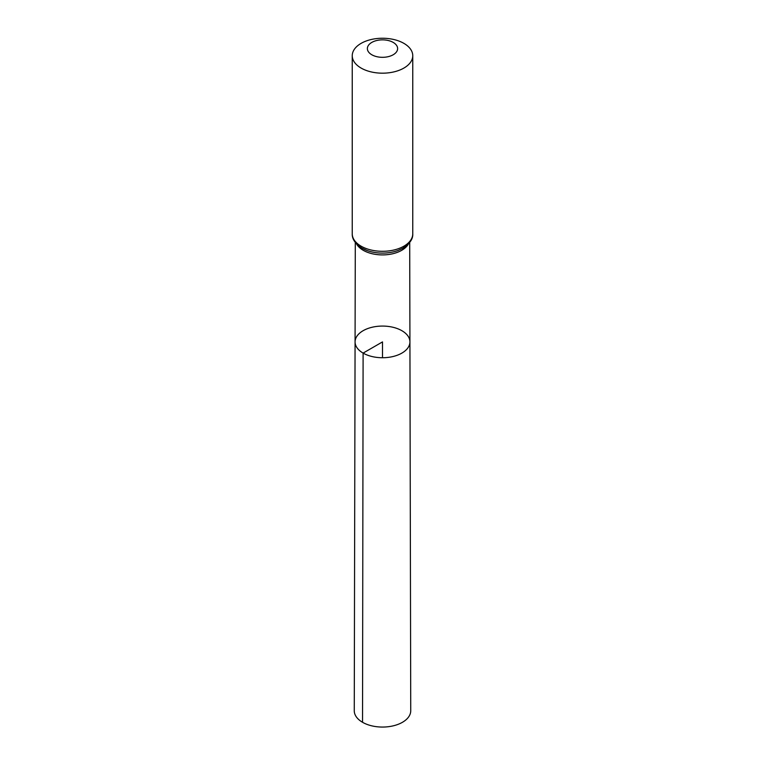 <?xml version="1.0" encoding="UTF-8"?>
<svg xmlns="http://www.w3.org/2000/svg" width="765" height="765" viewBox="0 0 765 765"><rect width="100%" height="100%" fill="white"/><g stroke="black" fill="none" stroke-linecap="round" stroke-linejoin="round"><path stroke-width="1.15" d="M363.107 353.095A27.425 15.835 0 0 0 393.009 356.528A27.425 15.835 0 0 0 409.925 341.888A27.425 15.835 0 0 0 382.5 326.072A27.425 15.835 0 0 0 355.075 341.888A27.425 15.835 0 0 0 363.107 353.095A27.425 15.835 0 0 0 393.009 356.528A27.425 15.835 0 0 0 409.925 341.888L410.738 710.742A28.238 16.304 0 0 1 393.325 725.813A28.238 16.304 0 0 1 362.534 722.284A28.238 16.304 0 0 1 354.262 710.742L355.075 341.888A27.425 15.835 0 0 0 363.107 353.095M371.809 54.764A15.128 8.731 180 0 1 378.589 40.153A15.128 8.731 180 0 1 397.111 50.844A15.128 8.731 180 0 1 371.809 54.764M361.109 68.066A30.256 17.461 180 0 1 352.244 55.711A30.256 17.461 180 0 1 382.5 38.25A30.256 17.461 180 0 1 412.756 55.711A30.256 17.461 180 0 1 394.08 71.853A30.256 17.461 180 0 1 361.109 68.066M382.5 357.733L382.5 341.907L363.107 353.095L362.534 722.284M408.424 243.949A27.196 15.702 180 0 1 363.27 250.308A27.196 15.702 180 0 1 356.576 243.949M412.756 55.711L412.756 233.841A30.256 17.461 180 0 1 394.08 249.973A30.256 17.461 180 0 1 361.109 246.187A30.256 17.461 180 0 1 352.244 233.841C352.024 239.024 355.276 243.796 361.998 248.147L366.971 250.471A28.726 16.581 180 0 1 362.189 248.243M412.756 233.841C413.1 238.996 409.686 243.863 402.514 248.424L398.03 250.471A28.726 16.581 180 0 1 366.971 250.471M355.295 242.438L355.075 341.888M409.705 242.438L409.925 341.888M352.244 55.711L352.244 233.841"/></g></svg>
